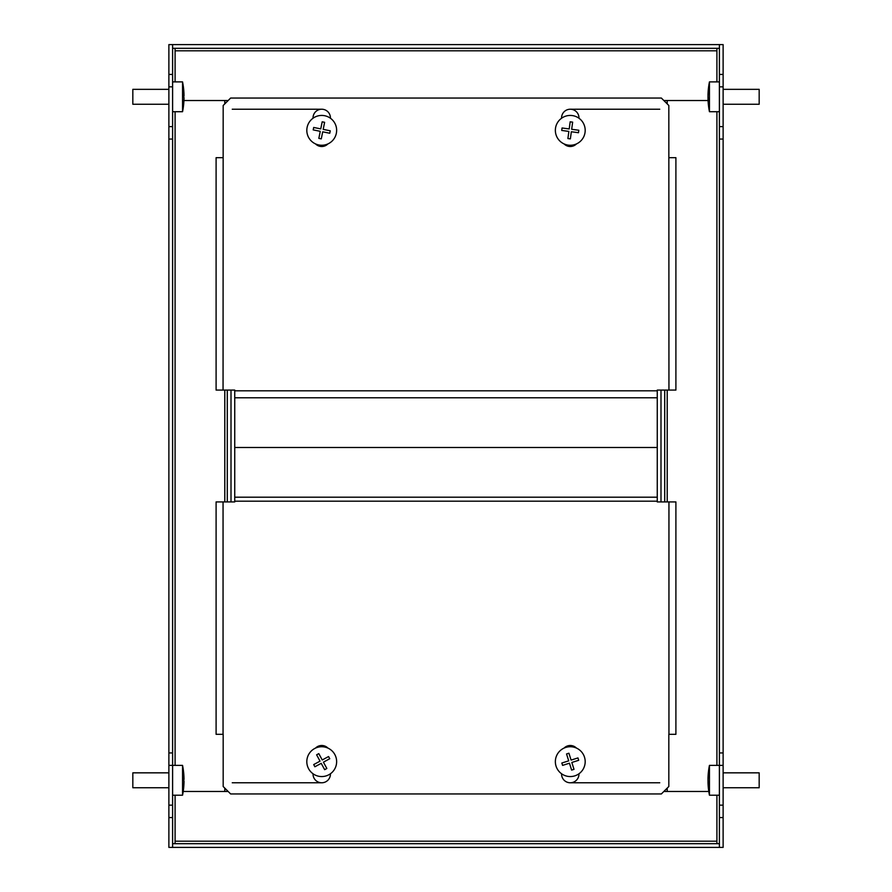<?xml version="1.0" encoding="UTF-8"?>
<svg xmlns="http://www.w3.org/2000/svg" width="892" height="892" viewBox="0 0 892 892"><rect width="100%" height="100%" fill="white"/><g stroke="black" fill="none" stroke-linecap="round" stroke-linejoin="round"><path stroke-width="1.34" d="M168.878 126.619L172.602 126.619L172.602 139.052L168.878 139.052L168.878 74.426L172.602 74.426L172.602 86.847L168.878 86.847M172.602 126.619L172.602 86.847M168.878 805.153L172.602 805.153L172.602 847.4L168.878 847.4L168.878 752.948L172.602 752.948L172.602 765.381L168.878 765.381M172.602 74.426L172.602 44.6L168.878 44.6L168.878 74.426M168.878 139.052L168.878 752.948M172.602 805.153L172.602 765.381L182.548 765.381L182.548 795.207A75.307 75.307 0 0 0 183.663 787.792A75.296 74.259 180 0 1 183.551 788.829A74.839 12.388 180 0 0 183.562 788.628A74.839 12.388 180 0 0 183.551 788.417A75.296 74.259 -0 0 0 184.008 781.314A75.296 12.466 180 0 0 183.551 780.121A74.839 73.802 -0 0 0 183.551 777.668A75.296 12.466 0 0 1 184.008 778.861A75.296 74.259 -0 0 0 183.663 772.784A75.296 74.259 -0 0 0 183.551 771.758M172.602 139.052L172.602 752.948M231.006 390.083L231.006 501.917M228.151 791.483L227.282 791.483L227.282 790.613M227.282 390.083L227.282 501.917M227.282 101.387L227.282 100.517L228.151 100.517M172.602 817.574L168.878 817.574M723.122 765.381L719.398 765.381L719.398 752.948L723.122 752.948L723.122 817.574L719.398 817.574L719.398 805.153L723.122 805.153M708.036 778.571L707.992 778.571A75.296 63.042 -0 0 1 708.003 778.025A75.296 63.042 -0 0 1 708.449 772.539A74.839 40.932 0 0 0 708.449 773.899A75.296 63.042 180 0 0 707.992 779.931A75.296 41.188 0 0 0 708.449 783.878A74.839 62.652 180 0 0 708.438 784.915A74.839 62.652 180 0 0 708.449 785.952A75.296 41.188 180 0 1 707.992 782.016A75.296 63.042 180 0 0 708.003 782.563A75.307 75.307 0 0 0 709.452 795.207L709.452 765.381L719.398 765.381L719.398 805.153M723.122 86.847L719.398 86.847L719.398 44.6L723.122 44.6L723.122 139.052L719.398 139.052L719.398 126.619L723.122 126.619M719.398 817.574L719.398 847.4L723.122 847.4L723.122 817.574M723.122 752.948L723.122 139.052M719.398 86.847L719.398 126.619M719.398 752.948L719.398 139.052M660.994 501.917L660.994 390.083M663.849 100.517L664.718 100.517L664.718 101.387M664.718 501.917L664.718 390.083M664.718 790.613L664.718 791.483L663.849 791.483M719.398 74.426L723.122 74.426M708.806 791.483L664.718 791.483M716.912 843.676L716.912 795.207M227.282 791.483L183.195 791.483M175.088 795.207L175.088 843.676M719.398 847.4L172.602 847.4M719.398 843.676L172.602 843.676M183.942 100.517L227.282 100.517M175.088 48.324L175.088 81.886M664.718 100.517L708.058 100.517M716.912 81.886L716.912 48.324M172.602 44.6L719.398 44.6M172.602 48.324L719.398 48.324M657.259 497.201L234.741 497.201L234.741 447.494L657.259 447.494L234.741 447.494L234.741 397.787L657.259 397.787L657.259 501.917L675.902 501.917L675.902 734.317L668.822 734.317L668.822 786.51L661.362 793.958L230.638 793.958L223.178 786.51L223.178 734.317L216.098 734.317L216.098 501.917L223.056 501.917L223.056 734.317M223.056 390.083L234.741 390.083L234.741 390.819L657.259 390.819L657.259 390.083L668.944 390.083L668.822 105.49L661.362 98.042L230.638 98.042L223.178 105.49L223.056 390.083L216.098 390.083L216.098 157.683L223.056 157.683M330.43 118.235L330.43 117.922A8.697 8.697 0 0 0 321.722 109.225A8.697 8.697 0 0 0 313.025 117.922L313.025 118.235M315.534 143.913A8.697 8.697 0 0 0 327.922 143.913M578.975 118.235L578.975 117.922A8.697 8.697 0 0 0 570.278 109.225A8.697 8.697 0 0 0 561.57 117.922L561.57 118.235M564.078 143.913A8.697 8.697 0 0 0 576.466 143.913M668.944 157.683L675.902 157.683L675.902 390.083L668.944 390.083M657.259 390.819L657.259 397.787M234.741 397.787L234.741 390.819M657.259 501.181L234.741 501.181L234.741 501.917L223.056 501.917M561.57 773.765L561.57 774.078A8.697 8.697 0 0 0 570.278 782.775A8.697 8.697 0 0 0 578.975 774.078L578.975 773.765M576.466 748.087A8.697 8.697 0 0 0 564.078 748.087M313.025 773.765L313.025 774.078A8.697 8.697 0 0 0 321.722 782.775A8.697 8.697 0 0 0 330.43 774.078L330.43 773.765M327.922 748.087A8.697 8.697 0 0 0 315.534 748.087M234.741 501.181L234.741 497.201M556.05 766.139A14.908 14.908 0 0 0 574.76 775.873A14.908 14.908 0 0 0 584.494 757.163A14.908 14.908 0 0 0 565.784 747.429A14.908 14.908 0 0 0 556.05 766.139M562.216 764.199L561.837 763.017L568.717 760.843L566.543 753.963L568.918 753.216L571.081 760.096L577.96 757.921L578.707 760.296L571.828 762.459L574.002 769.339L571.627 770.086L569.464 763.206L562.584 765.381L562.216 764.199M723.122 104.252L759.17 104.252L759.17 89.334L723.122 89.334M709.452 84.305L709.452 81.886A75.307 75.307 0 0 0 708.003 94.519A75.296 63.042 -0 0 1 708.449 89.044A74.839 40.932 0 0 0 708.449 90.404A75.296 63.042 180 0 0 707.992 96.436A75.296 41.188 0 0 0 708.449 100.372A74.839 62.652 180 0 0 708.438 101.42A74.839 62.652 180 0 0 708.449 102.457A75.296 41.188 180 0 1 707.992 98.51A75.296 63.042 180 0 0 708.003 99.068A75.307 75.307 0 0 0 709.452 111.712L709.452 84.305M708.036 95.076L707.992 95.076A75.296 63.042 -0 0 1 708.003 94.519M708.036 98.51A75.296 63.042 -0 0 1 707.992 97.15A75.296 41.188 180 0 1 708.003 96.793M168.878 89.334L132.83 89.334L132.83 104.252L168.878 104.252M183.663 89.289A75.307 75.307 0 0 0 182.548 81.886L182.548 111.712A75.307 75.307 0 0 0 183.663 104.297A75.296 74.259 180 0 1 183.551 105.334A74.839 12.388 180 0 0 183.562 105.133A74.839 12.388 180 0 0 183.551 104.921A75.296 74.259 -0 0 0 184.008 97.819A75.296 12.466 180 0 0 183.551 96.626A74.839 73.802 -0 0 0 183.551 94.173A75.296 12.466 0 0 1 184.008 95.366A75.296 74.259 -0 0 0 183.663 89.289A75.296 74.259 -0 0 0 183.551 88.252M183.562 95.366L184.008 95.366A75.296 74.259 180 0 1 184.008 95.779A75.296 12.466 0 0 1 183.663 96.793M184.008 98.22L184.008 98.22A75.296 74.259 180 0 1 183.663 104.297M568.271 145.128A14.908 14.908 0 0 0 585.052 132.351A14.908 14.908 0 0 0 572.274 115.57A14.908 14.908 0 0 0 555.493 128.348A14.908 14.908 0 0 0 568.271 145.128M569.141 138.717L567.903 138.55L568.873 131.414L561.737 130.444L562.06 127.98L569.207 128.95L570.178 121.803L572.642 122.137L571.672 129.284L578.819 130.254L578.484 132.718L571.337 131.748L570.367 138.884L569.141 138.717M168.878 772.84L132.83 772.84L132.83 787.747L168.878 787.747M183.562 778.861L184.008 778.861A75.296 74.259 180 0 1 184.008 779.274A75.296 12.466 0 0 1 183.663 780.288M184.008 781.726L184.008 781.726A75.296 74.259 180 0 1 183.663 787.792M723.122 787.747L759.17 787.747L759.17 772.84L723.122 772.84M708.036 782.016A75.296 63.042 -0 0 1 707.992 780.656A75.296 41.188 180 0 1 708.003 780.288M307.116 127.389A14.908 14.908 0 0 0 318.767 144.961A14.908 14.908 0 0 0 336.34 133.309A14.908 14.908 0 0 0 324.688 115.726A14.908 14.908 0 0 0 307.116 127.389M313.449 128.671L313.694 127.456L320.752 128.883L322.179 121.814L324.621 122.316L323.194 129.373L330.252 130.801L329.761 133.243L322.703 131.815L321.276 138.873L318.834 138.383L320.261 131.325L313.203 129.886L313.449 128.671M308.61 768.748A14.908 14.908 0 0 0 328.813 774.769A14.908 14.908 0 0 0 334.846 754.565A14.908 14.908 0 0 0 314.642 748.533A14.908 14.908 0 0 0 308.61 768.748M314.296 765.671L313.705 764.578L320.038 761.155L316.615 754.81L318.801 753.628L322.235 759.973L328.568 756.539L329.75 758.724L323.417 762.158L326.84 768.491L324.655 769.673L321.22 763.34L314.887 766.763L314.296 765.671M175.088 765.381L175.088 111.712M224.795 100.517L224.795 103.873M224.795 390.083L224.795 501.917M224.795 788.127L224.795 791.483M716.912 111.712L716.912 765.381M667.205 791.483L667.205 788.127M667.205 501.917L667.205 390.083M667.205 103.873L667.205 100.517M716.912 841.189L175.088 841.189M659.745 782.775L570.278 782.775M321.722 782.775L232.255 782.775M175.088 50.811L716.912 50.811M232.255 109.225L321.722 109.225M570.278 109.225L659.745 109.225M668.944 734.317L668.944 501.917M719.398 81.886L709.452 81.886M719.398 111.712L709.452 111.712M172.602 111.712L182.548 111.712M172.602 81.886L182.548 81.886M172.602 795.207L182.548 795.207M183.663 772.784A75.307 75.307 0 0 0 182.548 765.381M709.452 765.381A75.307 75.307 0 0 0 708.003 778.025M719.398 795.207L709.452 795.207"/></g></svg>
